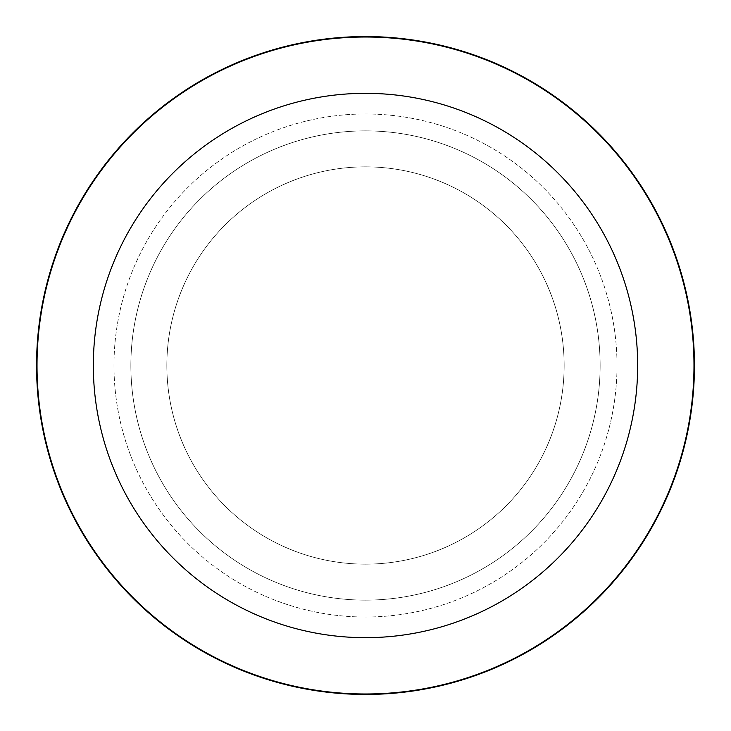 <?xml version="1.0" encoding="UTF-8"?>
<svg xmlns="http://www.w3.org/2000/svg" width="731" height="731" viewBox="0 0 731 731"><rect width="100%" height="100%" fill="white"/><g stroke="black" fill="none" stroke-linecap="round" stroke-linejoin="round"><path stroke-width="0.55" stroke-dasharray="3.65 2.74" d="M365.5 166.851A198.649 198.649 0 0 1 564.149 365.5A198.649 198.649 0 0 1 365.5 564.149A198.649 198.649 0 0 1 166.851 365.5A198.649 198.649 0 0 1 365.5 166.851A198.649 198.649 0 0 1 564.149 365.5A198.649 198.649 0 0 1 365.5 564.149A198.649 198.649 0 0 1 166.851 365.5A198.649 198.649 0 0 1 365.5 166.851A198.649 198.649 0 0 1 564.149 365.5A198.649 198.649 0 0 1 365.5 564.149A198.649 198.649 0 0 1 166.851 365.5A198.649 198.649 0 0 1 365.5 166.851A198.649 198.649 0 0 1 564.149 365.5A198.649 198.649 0 0 1 365.5 564.149A198.649 198.649 0 0 1 166.851 365.5A198.649 198.649 0 0 1 365.5 166.851M365.5 113.981A251.519 251.519 0 0 1 617.019 365.5A251.519 251.519 0 0 1 365.5 617.019A251.519 251.519 0 0 1 113.981 365.5A251.519 251.519 0 0 1 365.5 113.981A251.519 251.519 0 0 1 617.019 365.5A251.519 251.519 0 0 1 365.5 617.019A251.519 251.519 0 0 1 113.981 365.5A251.519 251.519 0 0 1 365.5 113.981M365.5 130.867A234.633 234.633 0 0 1 600.133 365.5A234.633 234.633 0 0 1 365.5 600.133A234.633 234.633 0 0 1 130.867 365.5A234.633 234.633 0 0 1 365.5 130.867A234.633 234.633 0 0 1 600.133 365.5A234.633 234.633 0 0 1 365.5 600.133A234.633 234.633 0 0 1 130.867 365.5A234.633 234.633 0 0 1 365.5 130.867M365.5 37.016A328.484 328.484 0 0 1 693.984 365.5A328.484 328.484 0 0 1 365.5 693.984A328.484 328.484 0 0 1 37.016 365.5A328.484 328.484 0 0 1 365.5 37.016M365.5 36.55A328.95 328.95 0 0 1 694.45 365.5A328.95 328.95 0 0 1 365.5 694.45A328.95 328.95 0 0 1 36.55 365.5A328.95 328.95 0 0 1 365.5 36.55"/><path stroke-width="1.1" d="M365.5 36.55A328.95 328.95 0 0 1 694.45 365.5A328.95 328.95 0 0 1 365.5 694.45A328.95 328.95 0 0 1 36.55 365.5A328.95 328.95 0 0 1 365.5 36.55A328.95 328.95 0 0 1 694.45 365.5A328.95 328.95 0 0 1 365.5 694.45A328.95 328.95 0 0 1 36.55 365.5A328.95 328.95 0 0 1 365.5 36.55M365.5 37.016A328.484 328.484 0 0 1 693.984 365.5A328.484 328.484 0 0 1 365.5 693.984A328.484 328.484 0 0 1 37.016 365.5A328.484 328.484 0 0 1 365.5 37.016M365.5 93.33A272.17 272.17 0 0 1 637.67 365.5A272.17 272.17 0 0 1 365.5 637.67A272.17 272.17 0 0 1 93.33 365.5A272.17 272.17 0 0 1 365.5 93.33"/></g></svg>
